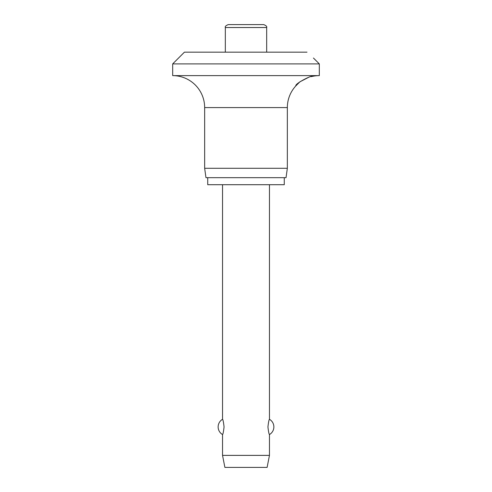<?xml version="1.0" encoding="UTF-8"?>
<svg xmlns="http://www.w3.org/2000/svg" width="492" height="492" viewBox="0 0 492 492"><rect width="100%" height="100%" fill="white"/><g stroke="black" fill="none" stroke-linecap="round" stroke-linejoin="round"><path stroke-width="0.74" d="M313.447 58.031L319.314 63.892L172.686 63.892L184.42 52.164L306.996 52.164M306.947 52.121C315.151 59.637 315.151 59.637 306.947 52.121M308.791 77.244L299.886 81.826L295.852 85.879C294.708 83.732 312.795 74.403 313.447 76.168A31.962 31.962 0 0 1 319.314 75.627L319.314 63.892M172.686 63.892L172.686 75.627A31.962 31.962 0 0 1 204.654 107.588L204.654 168.289L205.97 177.673L286.03 177.673L287.346 168.289L287.346 107.588A31.962 31.962 0 0 1 295.852 85.879M313.447 76.168L311.049 76.635M207.729 177.673L207.729 184.709L284.271 184.709L284.271 177.673M225.324 52.164L225.324 27.534C224.869 26.574 225.846 25.596 228.257 24.6L263.743 24.6C266.154 25.596 267.131 26.574 266.676 27.534L266.676 52.164M222.538 184.709L222.538 419.307C223.011 419.614 223.522 422.154 224.063 426.927C223.522 431.699 223.011 434.239 222.538 434.547L222.538 455.377L224.887 467.4L267.113 467.4L269.462 455.377L269.462 434.547C268.989 434.239 268.478 431.699 267.937 426.927C268.478 422.154 268.989 419.614 269.462 419.307L269.462 184.709M222.538 455.377L269.462 455.377M204.654 168.289L287.346 168.289M172.686 75.627L319.314 75.627M225.324 27.534L266.676 27.534M204.654 107.588L287.346 107.588M269.462 434.547A8.795 8.795 0 0 0 269.462 419.307M222.538 419.307A8.795 8.795 0 0 0 222.538 434.547"/></g></svg>
